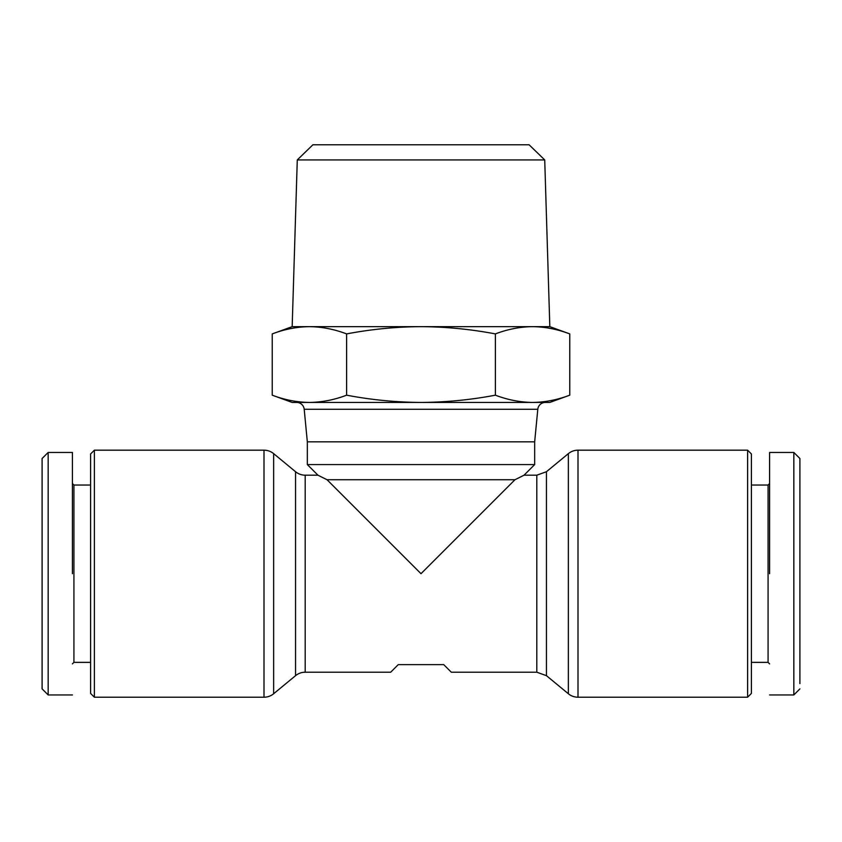 <?xml version="1.0" encoding="UTF-8"?>
<svg xmlns="http://www.w3.org/2000/svg" width="842" height="842" viewBox="0 0 842 842"><rect width="100%" height="100%" fill="white"/><g stroke="black" fill="none" stroke-linecap="round" stroke-linejoin="round"><path stroke-width="1.26" d="M769.588 452.449L793.838 452.449L799.9 458.511L799.9 683.609M795.322 693.461L799.9 688.882L793.838 694.945L769.588 694.945M568.361 453.638A15.156 15.156 0 0 1 578.001 450.175L578.001 697.218A15.156 15.156 0 0 1 568.361 693.755L546.447 675.673L546.447 471.72L568.361 453.638L568.361 693.755M546.447 471.72L536.807 475.183L524.061 475.183L514.967 479.73L421 573.697L327.033 479.73L317.939 475.183L305.193 475.183A15.156 15.156 0 0 1 295.553 471.72L273.639 453.638A15.156 15.156 0 0 0 263.999 450.175L263.999 697.218A15.156 15.156 0 0 0 273.639 693.755L295.553 675.673A15.156 15.156 0 0 1 305.193 672.211L390.688 672.211L398.266 664.633L443.734 664.633L451.312 672.211L536.807 672.211L546.447 675.673M72.412 452.449L48.162 452.449L42.1 458.511L42.1 688.882L48.162 694.945L72.412 694.945M48.162 452.449L48.162 694.945M769.588 483.518L768.072 485.034L768.072 662.359L769.588 663.875M768.072 485.034L751.401 485.034M768.072 662.359L751.401 662.359M747.612 450.175L751.401 453.964L751.401 693.429L747.612 697.218L747.612 450.175L578.001 450.175M578.001 697.218L747.612 697.218M524.061 475.183L534.67 464.573L307.33 464.573L317.939 475.183M327.033 479.73L514.967 479.73M545.342 402.434A7.578 7.578 0 0 0 537.796 409.286L534.67 441.839L307.33 441.839L304.204 409.286A7.578 7.578 0 0 0 296.658 402.434M263.999 450.175L94.388 450.175L94.388 697.218L263.999 697.218M94.388 450.175L90.599 453.964L90.599 693.429L94.388 697.218M292.174 402.434L272.24 395.182C284.533 399.855 296.931 402.276 309.435 402.434L549.826 402.434L569.76 395.182C557.467 399.855 545.069 402.276 532.565 402.434C520.061 402.276 507.663 399.855 495.38 395.182C470.804 399.855 446.007 402.276 421 402.434C395.993 402.276 371.196 399.855 346.62 395.182C334.337 399.855 321.939 402.276 309.435 402.434L292.174 402.434M72.412 483.518L73.928 485.034L73.928 662.359L72.412 663.875M544.721 159.927L297.279 159.927L312.898 144.782L529.102 144.782L544.721 159.927L549.826 326.654L569.76 333.906L569.76 395.182M297.279 159.927L292.174 326.654L272.24 333.906L272.24 395.182M549.826 326.654L292.174 326.654M793.838 452.449L793.838 694.945M769.588 573.697L769.588 452.449L769.588 573.697M320.392 476.425L326.759 479.593M495.38 395.182L495.38 333.906C470.804 329.233 446.007 326.812 421 326.654C395.993 326.812 371.196 329.233 346.62 333.906L346.62 395.182M346.62 333.906C334.337 329.233 321.939 326.812 309.435 326.654C296.931 326.812 284.533 329.233 272.24 333.906M569.76 333.906C557.467 329.233 545.069 326.812 532.565 326.654C520.061 326.812 507.663 329.233 495.38 333.906M72.412 573.697L72.412 452.449L72.412 573.697M48.162 686.156L48.162 682.567M46.678 693.461L42.1 688.882L42.1 683.609M42.1 637.383L42.1 637.931L42.1 637.383M273.639 453.638L273.639 693.755M536.807 475.183L536.807 672.211M305.193 475.183L305.193 672.211M295.553 471.72L295.553 675.673M537.796 409.286L304.204 409.286M534.67 441.839L534.67 464.573M73.928 662.359L90.599 662.359M307.33 441.839L307.33 464.573M73.928 485.034L90.599 485.034"/></g></svg>
